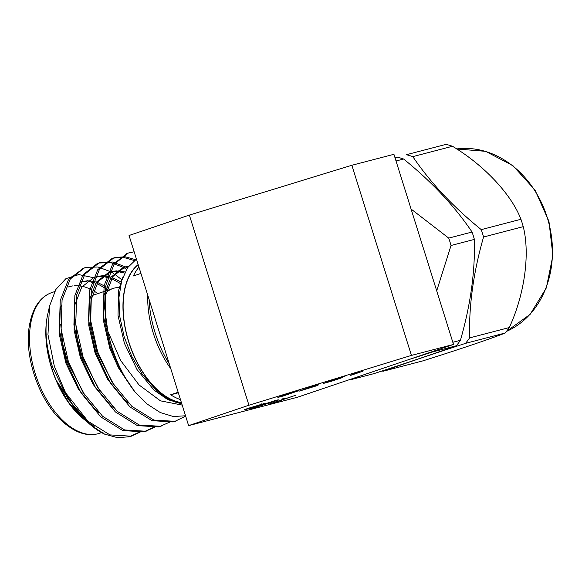 <?xml version="1.0" encoding="UTF-8"?>
<svg xmlns="http://www.w3.org/2000/svg" width="582" height="582" viewBox="0 0 582 582"><rect width="100%" height="100%" fill="white"/><g stroke="black" fill="none" stroke-linecap="round" stroke-linejoin="round"><path stroke-width="0.87" d="M304.204 389.474L317.961 385.386L298.973 391.206L319.016 383.974L304.16 389.322M284.874 395.549L277.854 397.426L294.368 392.101L279.578 396.422L290.549 392.683C297.729 390.529 300.283 389.925 298.195 390.871L284.838 395.44M298.712 390.515L298.1 390.551M264.694 404.257L251.315 408.739C248.536 409.452 249.009 409.168 252.741 407.873L276.377 400.256C279.513 399.456 278.822 399.834 274.304 401.384L265.065 404.344M251.213 408.404L249.511 409.117M260.11 405.399L259.747 405.596M276.377 400.256L278.349 399.841M350.291 375.492L355.537 372.778L359.138 371.68L355.042 373.789L363.023 371.185L350.291 375.492M453.509 344.442L411.438 355.413L248.943 405.218L188.626 425.631L297.467 397.244L453.509 344.442L393.927 154.303L351.855 165.273L411.438 355.413M263.26 403.675C266.17 402.933 265.632 403.253 261.638 404.643L259.106 405.327C261.631 404.454 262.06 404.228 260.387 404.65L251.14 407.509C247.808 408.637 247.183 408.935 249.263 408.411L245.786 409.539C243.109 410.194 244.091 409.728 248.74 408.149L265.145 403.282M261.267 403.821L261.456 404.425L260.336 404.49M247.779 408.084L247.968 408.688L249.263 408.411M245.691 409.211L244.229 409.859M284.925 398.052L281.746 399.128L284.925 398.052M327.157 382.039L342.274 377.631L331.231 381.334L323.548 383.385L341.067 377.347L327.302 381.436L346.69 375.492L327.135 382.323L326.946 381.727M269.015 404.126L295.998 395.163L276.697 401.696L281.404 400.409L269.015 404.126M181.402 402.584A74.3 41.846 -108.7 0 1 128.804 341.801A74.3 41.846 -108.7 0 1 138.24 264.839M180.471 399.601A74.3 41.846 -108.7 0 1 170.65 394.792L178.165 392.246M147.748 295.183A74.3 41.846 71.3 0 0 170.788 368.704M140.924 273.409L133.409 275.955A74.3 41.846 -108.7 0 1 138.96 267.131M93.418 277.658L78.796 274.588L65.882 278.683L55.857 289.465L49.572 305.994L47.964 334.592L54.373 366.464L65.555 392.704L87.962 421.215L109.976 434.907L131.095 436.18L140.08 432.171M121.696 279.673L114.669 274.173M113.868 273.642L110.987 271.881M110.806 271.779L98.023 266.993L86.274 267.334L84.47 267.865L70.298 279.004L62.07 299.861L61.117 329.23L68.385 361.698L82.899 392.275L102.592 416.261L124.606 429.96L145.726 431.226L154.71 427.224M127.407 267.996L125.617 266.927M125.436 266.825L112.653 262.038L100.904 262.38L99.1 262.918L84.928 274.057L76.693 294.907L75.747 324.276L83.008 356.744L97.529 387.328L117.222 411.314L139.236 425.006L160.356 426.279L169.333 422.27M135.584 259.645L125.145 256.786L115.534 257.433L113.73 257.964L99.558 269.11L91.323 289.96L90.377 319.329L97.638 351.797L112.159 382.374L131.852 406.36L153.859 420.058L174.986 421.324L185.658 416.145M134.151 251.788L128.36 253.017L114.188 264.155L105.953 285.005L104.462 306.699L107.801 331.187L120.656 360.513L139.025 384.935L160.472 400.845L182.188 405.087M181.773 403.741L167.812 399.652L154.085 390.144L137.003 369.541L124.381 343.264L118.001 315.357L118.692 290.112L122.962 276.828M129.997 385.102L118.422 367.788L109.751 348.211L103.37 320.304L104.062 295.067L111.031 277.156L123.108 267.611L128.775 266.076M124.031 267.32L128.433 266.534M128.367 403.035L124.824 400.045L107.75 379.442L95.128 353.165L88.74 325.258L89.432 300.014L96.401 282.11L108.478 272.558L111.846 271.481L117.062 270.805M109.401 272.274L116.255 271.43M117.295 271.481L124.57 273.038M113.737 407.989L110.194 404.999L93.12 384.396L80.498 358.112L74.11 330.205L74.802 304.968L81.771 287.057L93.848 277.512L97.216 276.435L102.432 275.752M94.771 277.221L101.624 276.377M102.665 276.435L110.376 278.138M111.548 278.589L120.336 283.485M99.115 412.936L95.572 409.946L78.49 389.343L65.868 363.066L59.488 335.159L60.179 309.915L61.175 305.506M80.141 282.168L86.994 281.332M88.035 281.382L95.746 283.092M96.918 283.543L105.706 288.439M107.059 289.429L108.012 290.171M84.485 417.891L79.399 413.475M75.871 409.924L56.287 380.432L68.567 402.344L83.786 419.178L86.602 421.426M87.285 421.943L94.182 426.33M56.287 380.432A75.085 42.29 -108.7 0 1 51.645 367.875A75.085 42.29 -108.7 0 1 46.167 325.142C45.418 338.026 47.586 352.095 52.664 367.351L68.13 399.274L90.879 425.158A87.22 49.128 71.3 0 0 104.629 434.15L117.455 437.642L129.269 436.798L139.076 432.23M49.572 305.994L47.622 314.818A74.561 41.991 71.3 0 0 51.522 367.94A74.561 41.991 71.3 0 0 82.6 418.182L83.786 419.178M181.708 403.544A75.085 42.29 -108.7 0 1 154.412 388.143L142.081 373.913L131.736 356.308L124.133 336.629L119.783 316.521L118.946 297.395L121.682 280.684L127.669 267.604L136.443 259.106M116.094 358.847L111.584 347.592L105.204 319.685L105.895 294.448L112.857 276.537L124.941 266.993M114.458 385.924L96.954 352.547L90.574 324.64L91.265 299.395L98.234 281.484L110.311 271.94M118.081 270.812L125.079 271.99M99.828 390.878L82.324 357.493L77.231 338.368L75.354 319.569M103.45 275.759L111.053 277.127M112.202 277.519L120.838 281.957M85.198 395.825L67.694 362.448L62.601 343.322L60.724 324.516M81.051 281.841L87.802 280.706M88.828 280.713L96.423 282.081M97.572 282.474L106.208 286.911M107.532 287.821L109.845 289.552M70.568 400.78L68.429 397.812M181.489 402.839A74.561 41.991 -108.7 0 1 128.658 341.838A74.561 41.991 -108.7 0 1 138.16 264.577M107.801 331.187A87.22 49.128 71.3 0 0 134.726 391.606L147.166 404.053L160.29 412.543L173.334 416.516L185.542 415.781M65.555 392.704A87.22 49.128 71.3 0 0 90.879 425.158M83.568 268.193L68.48 279.615L60.237 300.479L59.291 329.849L66.552 362.317L81.065 392.894L100.759 416.879L122.773 430.578L143.9 431.844L153.706 427.283M126.6 269.262L123.653 267.473M123.602 267.444L110.82 262.657L99.071 262.999L97.296 263.53L83.11 274.66L74.867 295.525L73.914 324.894L81.182 357.37L95.695 387.947L115.389 411.932L137.403 425.624L158.522 426.897L161.418 425.973M134.34 260.518L123.588 257.433L113.701 258.052L111.926 258.575L97.74 269.713L89.497 290.578L88.544 319.947L95.812 352.416L110.325 382.992L130.019 406.978L152.033 420.677L173.152 421.943L176.04 421.026M127.451 253.345L112.37 264.766L104.127 285.624L103.174 314.993L110.442 347.469L120.816 370.981L134.726 391.606M104.629 434.15L91.359 425.537M97.863 293.604A74.3 41.846 71.3 0 0 93.549 290.825M92.232 290.091A74.3 41.846 71.3 0 0 83.481 286.62M82.288 286.337A74.3 41.846 71.3 0 0 74.067 285.769M72.837 285.908A74.3 41.846 71.3 0 0 68.414 286.948M106.31 292.426A58.549 32.978 -108.7 0 1 113.032 288.468A58.549 32.978 -108.7 0 1 119.252 287.472M170.65 394.792L178.332 392.785M523.247 226.653C530.166 253.898 524.658 294.259 509.301 327.55A112.035 92.502 -104.6 0 1 505.212 333.006C491.688 338.448 458.783 349.586 422.816 360.891L383.131 371.243C405.094 363.386 432.557 354.096 465.527 343.358A112.035 92.502 -104.6 0 0 469.616 337.895C468.801 305.826 473.45 272.201 483.562 237.005A112.035 92.502 -104.6 0 0 481.256 229.628C453.087 206.814 430.273 182.479 412.805 156.623A112.035 92.502 -104.6 0 0 406.403 154.71L446.096 144.358A112.035 92.502 -104.6 0 1 452.49 146.271C484.02 165.186 511.483 194.388 520.941 219.276A112.035 92.502 -104.6 0 1 523.247 226.653L483.562 237.005M505.212 333.006L465.527 343.358M469.616 337.895L509.301 327.55M481.256 229.628L520.941 219.276M452.49 146.271L412.805 156.623M382.105 370.974A112.035 92.502 -104.6 0 0 383.131 371.243M394.989 157.686L397.222 157.104A112.035 92.502 75.4 0 1 403.617 159.017C431.786 181.831 454.6 206.166 472.067 232.029A112.035 92.502 75.4 0 1 474.381 239.406C475.196 271.474 470.54 305.099 460.427 340.295A112.035 92.502 75.4 0 1 456.339 345.759C434.376 353.609 406.913 362.906 373.942 373.637L350.604 379.726A112.035 92.502 -104.6 0 1 349.833 379.522M456.339 345.759L433.001 351.841L408.026 359.829M363.663 374.844L350.604 379.726M433.001 351.841A112.035 92.502 -104.6 0 0 433.503 351.208M474.381 239.406L451.035 245.488L436.711 290.833M451.035 245.488A112.035 92.502 -104.6 0 0 448.722 238.111L472.067 232.029M411.088 209.054L448.722 238.111M452.832 342.274L460.427 340.295M403.617 159.017L396.022 160.996M188.626 425.631L129.044 235.492L189.361 215.078L248.943 405.218M351.855 165.273L189.361 215.078M169.253 363.808A80.258 45.2 -108.7 0 1 149.065 299.374M355.806 372.698L354.853 373.186L355.042 373.789M354.896 373.317L353.711 373.724M352.474 374.364L352.605 374.786M261.485 404.155L261.638 404.643M262.802 404.555L262.22 404.759L262.409 405.363M254.152 407.778L260.212 405.93C262.417 405.174 262.722 405.007 261.114 405.421L255.047 407.269C252.908 408.004 252.61 408.171 254.152 407.778L253.155 407.989L252.966 407.385M260.998 405.057L262.162 405.196L261.973 404.592M264.039 404.432L272.034 401.987C274.944 400.991 275.432 400.736 273.504 401.224L265.487 403.682C262.591 404.672 262.111 404.927 264.039 404.432L262.838 404.686L262.649 404.083M273.453 401.063L274.697 400.983L274.508 400.38M296.536 390.937L294.914 391.57M283.23 395.04L287.835 394.123L294.805 391.751L294.754 391.046M290.047 392.835L283.143 395.382L282.954 394.785M294.805 391.751L290.076 392.937M54.664 291.597L51.944 292.513A74.3 41.846 71.3 0 0 36.12 376.307A74.3 41.846 71.3 0 0 99.573 433.277L101.581 432.601M506.478 331.405L530.122 314.367L546.323 287.937L552.9 255.52L548.957 221.378L534.996 190.023L512.888 165.615L485.563 151.327L456.615 148.956A95.215 78.614 75.4 0 1 540.889 201.51A95.215 78.614 75.4 0 1 534.603 308.686A95.215 78.614 75.4 0 1 506.493 331.391M128.36 253.017L126.534 253.636M113.73 257.964L111.904 258.583M99.1 262.918L97.274 263.537M84.47 267.865L82.644 268.484M176.964 420.728L175.138 421.346M162.334 425.682L160.508 426.3M147.704 430.629L145.878 431.247M133.074 435.583L131.248 436.202M103.276 432.026L101.661 432.572M51.944 292.513C39.838 296.813 32.236 308.329 29.144 327.062C24.4 356.642 38.718 398.983 60.441 419.629C74.292 432.673 87.336 437.22 99.573 433.277M113.032 288.468L106.746 290.6M104.92 291.218L92.116 295.547"/></g></svg>
